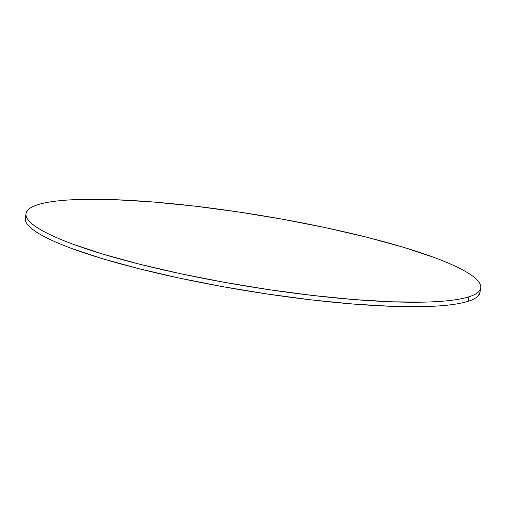 <?xml version="1.0" encoding="UTF-8"?>
<svg xmlns="http://www.w3.org/2000/svg" width="506" height="506" viewBox="0 0 506 506"><rect width="100%" height="100%" fill="white"/><g stroke="black" fill="none" stroke-linecap="round" stroke-linejoin="round"><path stroke-width="0.76" d="M468.809 296.832A230.363 36.034 -170.7 0 1 213.614 280.349A230.363 36.034 -170.7 0 1 26.034 213.526A230.363 36.034 -170.7 0 1 37.925 204.677A230.363 36.034 -170.7 0 1 293.119 221.16A230.363 36.034 -170.7 0 1 480.7 287.984A230.363 36.034 -170.7 0 1 468.809 296.832L468.075 301.323L468.809 296.832C464.034 298.344 457.917 299.539 450.473 300.425C443.022 301.317 434.388 301.88 424.559 302.114L392.061 301.823L354.238 299.577L312.544 295.447L268.566 289.603L224.013 282.266L180.579 273.721L139.947 264.29L103.673 254.335L73.155 244.246C64.047 240.894 56.179 237.618 49.556 234.411C42.934 231.204 37.678 228.136 33.794 225.202C29.911 222.267 27.469 219.522 26.47 216.973C25.471 214.424 25.939 212.109 27.862 210.041C29.791 207.972 33.143 206.182 37.925 204.677C42.706 203.165 48.816 201.97 56.261 201.084C63.712 200.193 72.352 199.63 82.181 199.396L114.672 199.687L152.496 201.932L194.196 206.062L238.168 211.906L282.727 219.243L326.155 227.789L366.787 237.219L403.061 247.175L433.585 257.263C442.687 260.615 450.555 263.892 457.177 267.098C463.8 270.305 469.056 273.373 472.939 276.308C476.829 279.242 479.271 281.987 480.264 284.536C481.263 287.085 480.801 289.4 478.872 291.469C476.943 293.537 473.591 295.327 468.809 296.832M26.034 213.526L25.3 218.016A230.363 36.034 9.3 0 0 212.881 284.84A230.363 36.034 9.3 0 0 468.075 301.323A230.363 36.034 9.3 0 0 479.966 292.474L480.7 287.984M479.992 292.304L478.138 295.959C476.209 298.028 472.857 299.818 468.075 301.323C463.294 302.835 457.184 304.03 449.739 304.916C442.288 305.807 433.648 306.37 423.819 306.604L391.328 306.313L353.504 304.068L311.804 299.938L267.832 294.094L223.272 286.757L179.845 278.211L139.213 268.781L102.939 258.825L72.415 248.737C63.313 245.385 55.445 242.108 48.823 238.902C42.2 235.695 36.944 232.627 33.061 229.692C29.171 226.758 26.729 224.013 25.736 221.464L25.325 217.846"/></g></svg>
